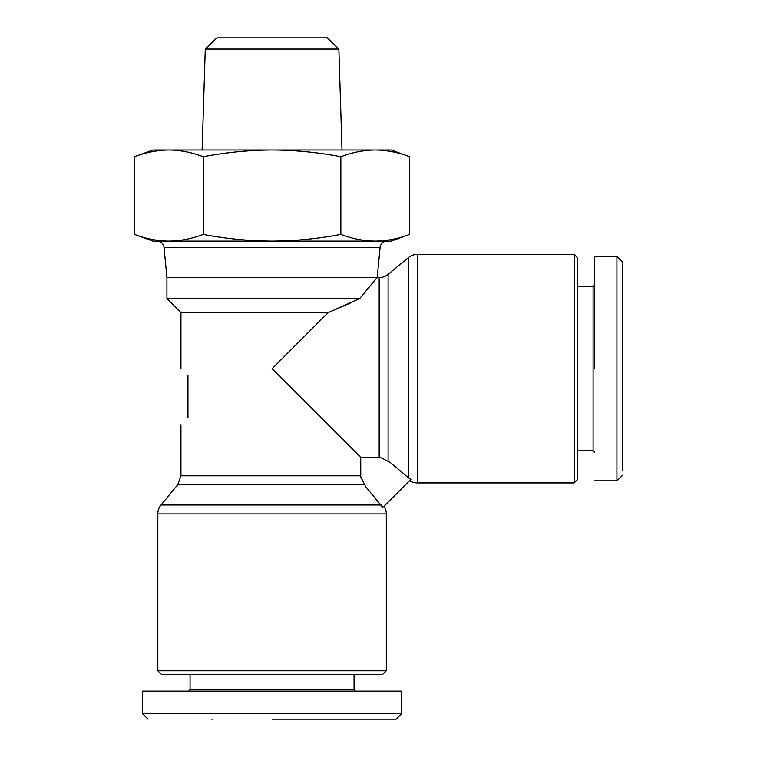 <?xml version="1.0" encoding="UTF-8"?>
<svg xmlns="http://www.w3.org/2000/svg" width="757" height="757" viewBox="0 0 757 757"><rect width="100%" height="100%" fill="white"/><g stroke="black" fill="none" stroke-linecap="round" stroke-linejoin="round"><path stroke-width="1.14" d="M594.491 256.538L616.917 256.538L622.528 262.149L622.528 470.352M618.289 479.465L622.528 475.226L616.917 480.837L594.491 480.837M376.04 278.917L377.204 277.564L379.172 277.564A14.014 14.014 0 0 0 388.095 274.365L408.364 257.645A14.014 14.014 0 0 1 417.287 254.437L417.287 482.938A14.014 14.014 0 0 1 409.622 480.657M384.036 506.244A14.014 14.014 0 0 1 386.316 513.908L157.816 513.908A14.014 14.014 0 0 1 161.014 504.985L381.102 504.985L382.787 507.493L365.886 486.931L360.777 476.995L360.729 457.351L380.374 457.398L390.3 462.508L408.364 477.724L390.3 462.508M272.066 719.15L395.996 719.15L272.066 719.15M148.003 719.15L142.392 713.539L401.74 713.539L401.74 691.113L355.478 691.113L354.068 689.712L354.068 674.288M594.491 285.275L593.091 286.676L593.091 450.699L594.491 452.099M593.091 286.676L577.667 286.676M593.091 450.699L577.667 450.699M574.166 254.437L577.667 257.938L577.667 479.436L574.166 482.938L574.166 254.437L417.287 254.437M417.287 482.938L574.166 482.938M366.35 290.338L372.312 283.26M360.729 457.351L272.066 368.687L328.141 312.613L180.942 312.613L166.928 298.599L166.928 277.564L377.204 277.564L359.613 298.599L328.141 312.613L350.567 302.989M359.613 298.599L166.928 298.599M272.066 670.787L386.316 670.787L382.815 674.288L161.317 674.288L157.816 670.787L272.066 670.787M157.049 241.114A7.012 7.012 0 0 1 164.032 247.454L380.099 247.454A7.012 7.012 0 0 1 387.073 241.114M190.054 674.288L190.054 689.712L354.068 689.712M152.905 241.114L134.472 234.405C145.836 238.729 157.305 240.972 168.868 241.114L391.218 241.114L409.651 234.405C398.296 238.729 386.827 240.972 375.254 241.114C363.691 240.972 352.223 238.729 340.858 234.405C318.129 238.729 295.202 240.972 272.066 241.114C248.93 240.972 225.993 238.729 203.264 234.405C191.909 238.729 180.44 240.972 168.868 241.114L152.905 241.114M190.054 689.712L188.654 691.113L142.392 691.113L401.74 691.113M409.651 156.708C398.296 152.384 386.827 150.151 375.254 150L391.218 150L409.651 156.708L409.651 234.405M205.27 49.063L216.833 37.85L327.298 37.85L338.862 49.063L205.27 49.063L202.11 150M338.862 49.063L342.013 150M616.917 256.538L616.917 480.837M594.491 368.687L594.491 256.538L594.491 368.687M382.787 507.493L410.871 479.408L408.364 477.724L408.364 257.645M187.954 375.699C178.661 366.407 178.661 366.407 187.954 375.699L187.954 417.75C178.661 427.043 178.661 427.043 187.954 417.75M340.858 156.708C318.129 152.384 295.202 150.151 272.066 150L375.254 150C363.691 150.151 352.223 152.384 340.858 156.708L340.858 234.405M203.264 156.708C191.909 152.384 180.44 150.151 168.868 150L272.066 150C248.93 150.151 225.993 152.384 203.264 156.708L203.264 234.405M134.472 156.708L152.905 150L168.868 150C157.305 150.151 145.836 152.384 134.472 156.708L134.472 234.405M142.392 713.539L142.392 691.113M212.726 719.15L211.846 719.15M379.172 277.564L379.172 457.351M388.095 274.365L388.095 461.373M364.751 484.717L177.734 484.717L161.014 504.985M360.729 475.803L180.942 475.803L177.734 484.717M386.316 513.908L386.316 670.787M377.204 277.564L380.099 247.454M180.942 312.613L180.942 368.687M180.942 424.762L180.942 475.803M157.816 513.908L157.816 670.787M166.928 277.564L164.032 247.454M396.129 719.15L401.74 713.539"/></g></svg>
